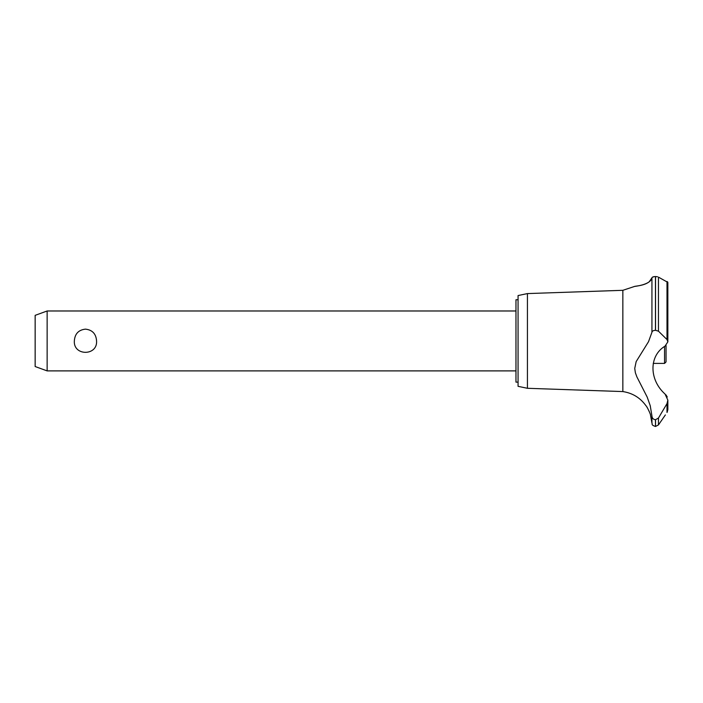 <?xml version="1.0" encoding="UTF-8"?>
<svg xmlns="http://www.w3.org/2000/svg" width="703" height="703" viewBox="0 0 703 703"><rect width="100%" height="100%" fill="white"/><g stroke="black" fill="none" stroke-linecap="round" stroke-linejoin="round"><path stroke-width="1.05" d="M518.067 382.133L515.967 382.133L515.967 299.75L518.067 299.75M47.136 310.981L47.136 370.894L35.15 366.535L35.15 315.348L47.136 310.981L515.967 310.981M74.342 340.937C74.843 333.837 78.543 329.9 85.458 329.136C92.365 329.9 96.065 333.837 96.566 340.937C97.655 356.113 73.253 356.113 74.342 340.937M527.426 293.582L527.426 388.293L518.067 386.325L518.067 295.559L527.426 293.582L622.849 290.313L634.563 286.437M527.426 388.293L622.849 391.571L622.849 290.313M647.568 282.878L648.113 282.571M649.15 281.885L651.936 277.843C650.635 285.304 632.762 286.525 634.598 286.437C634.791 285.998 649.634 285.717 651.936 277.843L651.936 332.273C652.12 331.087 653.298 330.436 655.468 330.296L658.456 331.175L666.998 339.549L667.85 341.86L665.047 346.113C648.939 355.718 648.957 379.682 665.056 394.049L667.85 400.13L666.998 403.636L658.456 418.039L655.468 419.735C653.298 419.454 652.12 418.197 651.936 415.965L650.231 405.666L647.182 397.081L636.883 376.878L635.371 372.739L634.739 368.416L636.171 361.588L648.535 341.658L651.936 332.273M652.331 277.263L654.282 276.613M657.472 276.762L655.468 276.534C653.272 276.657 652.085 277.096 651.936 277.843M667.138 281.587L667.613 281.921M655.53 419.735L655.53 426.466L655.468 419.735M665.363 414.937L658.456 424.92L658.456 418.039M667.358 411.923C664.783 415.789 664.783 415.789 667.358 411.923M666.998 403.636L666.998 412.459L667.85 409.7L667.85 400.13M622.849 391.571C632.638 393.074 640.398 397.863 646.127 405.947C646.637 405.789 650.916 414.867 650.468 414.937L651.936 423.048L651.936 415.965M649.95 413.311L649.695 412.626M649.203 411.387L648.992 410.895M647.709 408.381L646.909 407.081M667.27 397.019L665.943 394.831M667.85 341.86L667.85 282.386L658.456 277.131L658.456 331.175M653.219 363.407L664.555 363.407L664.555 346.474M666.049 345.463L666.049 361.913L664.555 363.407M655.468 330.296L655.468 276.534M655.53 330.296L655.53 276.534M666.998 339.549L666.998 281.516M515.967 370.894L47.136 370.894M655.53 426.466L658.456 424.92M651.936 423.048C652.639 424.102 650.75 424.876 655.468 426.466"/></g></svg>
